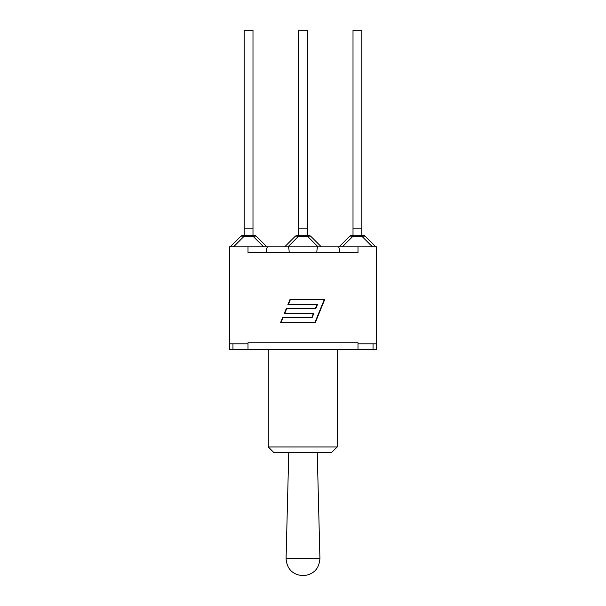 <?xml version="1.0" encoding="UTF-8"?>
<svg xmlns="http://www.w3.org/2000/svg" width="606" height="606" viewBox="0 0 606 606"><rect width="100%" height="100%" fill="white"/><g stroke="black" fill="none" stroke-linecap="round" stroke-linejoin="round"><path stroke-width="0.91" d="M248.005 246.793L267.693 246.793C266.951 247.15 266.542 249.119 266.466 252.694L248.005 252.694L248.005 246.793L229.485 246.793L229.485 343.807L248.005 343.807L248.005 349.715L291.471 349.715L232.962 349.715L232.962 343.807M357.995 246.793L357.995 252.694L339.534 252.694C339.458 249.119 339.049 247.15 338.307 246.793L376.515 246.793L376.515 343.807L357.995 343.807L357.995 342.769L248.005 342.769L248.005 343.807M318.052 246.793L319.832 246.793L318.052 246.793C317.309 247.15 316.9 249.119 316.824 252.694L289.176 252.694C289.1 249.119 288.691 247.15 287.948 246.793L338.307 246.793M287.948 246.793L267.693 246.793M373.038 343.807L373.038 349.715L314.529 349.715L357.995 349.715L357.995 343.807M315.044 322.203L324.165 299.826L290.282 299.826L288.471 304.257L317.574 304.257L315.726 308.802L286.623 308.802L284.812 313.226L313.923 313.226L312.067 317.771L282.964 317.771L281.161 322.203L315.044 322.203M316.999 304.644L287.895 304.644L290.016 299.44L324.748 299.44L315.309 322.589L280.578 322.589L282.699 317.385L311.81 317.385L313.34 313.62L284.237 313.62L286.358 308.409L315.461 308.409L316.999 304.644M373.038 349.715L376.515 349.715L376.515 343.807M229.485 343.807L229.485 349.715L232.962 349.715M268.269 446.963L274.056 452.75L331.33 452.75L337.224 446.963L337.224 349.715L337.224 446.963L268.269 446.963L268.269 349.715M314.529 349.715L291.471 349.715M342.398 246.793L352.616 236.575L352.616 235.219A4.628 4.628 0 0 0 349.344 236.575A4.628 2.674 45 0 1 352.616 236.575L362.206 236.575A4.628 2.674 -45 0 1 365.486 236.575L375.705 246.793L365.486 236.575A4.628 4.628 0 0 0 362.206 235.219L352.616 235.219A4.628 4.628 0 0 0 349.344 236.575L339.118 246.793M353.01 235.219L353.01 30.3L361.812 30.3L361.812 228.848L353.01 228.848M361.812 235.219L361.812 228.848M365.486 236.575A4.628 4.628 0 0 0 362.206 235.219A4.628 4.628 0 0 1 365.486 236.575A4.628 4.628 0 0 0 362.206 235.219L362.206 236.575L372.432 246.793M321.294 246.793L311.067 236.575A4.628 4.628 0 0 0 307.795 235.219L298.205 235.219A4.628 4.628 0 0 0 294.933 236.575L284.706 246.793M298.599 235.219L298.599 30.3L307.401 30.3L307.401 228.848L298.599 228.848M307.401 235.219L307.401 228.848M287.986 246.793L298.205 236.575L298.205 235.219A4.628 4.628 0 0 0 294.933 236.575A4.628 2.674 45 0 1 298.205 236.575L307.795 236.575A4.628 2.674 -45 0 1 311.067 236.575A4.628 4.628 0 0 0 307.795 235.219L307.795 236.575L318.014 246.793M266.882 246.793L256.656 236.575L266.882 246.793M244.188 235.219L244.188 30.3L252.99 30.3L252.99 228.848L244.188 228.848M252.99 235.219L252.99 228.848M256.656 236.575A4.628 4.628 0 0 0 253.384 235.219L243.794 235.219A4.628 4.628 0 0 0 240.514 236.575L230.295 246.793L240.514 236.575A4.628 2.674 45 0 1 243.794 236.575L253.384 236.575A4.628 2.674 -45 0 1 256.656 236.575A4.628 4.628 0 0 0 253.384 235.219L253.384 236.575L263.602 246.793M317.249 452.75L319.923 558.49L286.077 558.49C286.865 568.905 292.463 574.647 302.856 575.7M316.824 252.694L339.534 252.694M266.466 252.694L289.176 252.694M233.568 246.793L243.794 236.575L243.794 235.219A4.628 4.628 0 0 0 240.514 236.575M319.923 558.49C319.135 568.905 313.537 574.639 303.144 575.7M288.751 452.75L286.077 558.49"/></g></svg>
